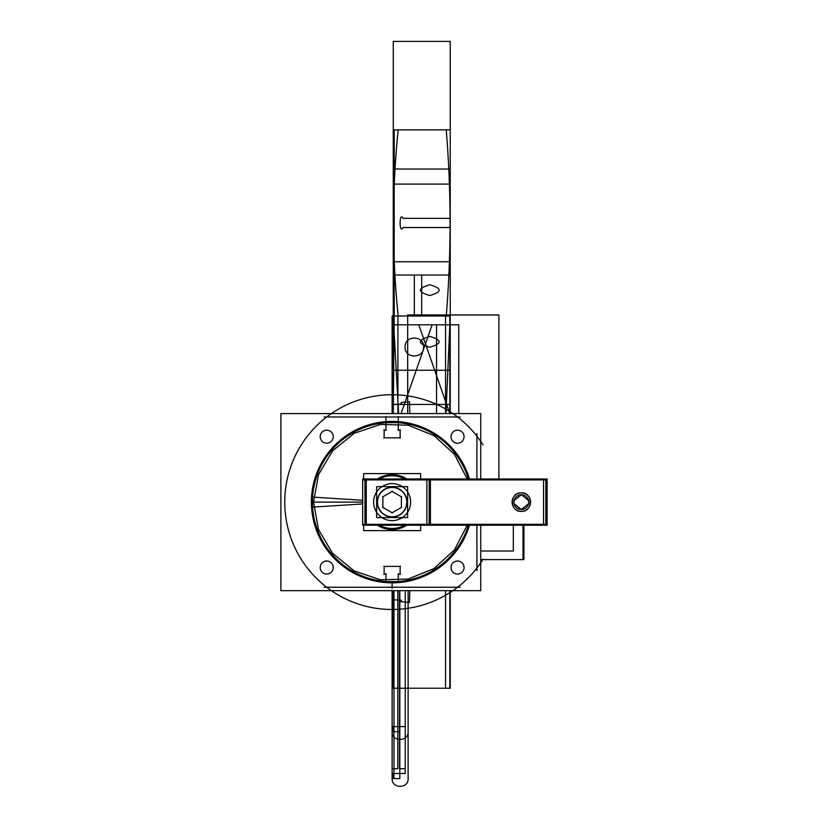 <?xml version="1.0" encoding="UTF-8"?>
<svg xmlns="http://www.w3.org/2000/svg" width="828" height="828" viewBox="0 0 828 828"><rect width="100%" height="100%" fill="white"/><g stroke="black" fill="none" stroke-linecap="round" stroke-linejoin="round"><path stroke-width="1.24" d="M366.235 525.221L366.235 479.008M426.865 479.008L362.685 479.008L362.685 525.221L426.865 525.221L426.865 479.008L547.101 479.008L547.101 525.221L545.838 525.221L545.838 479.008M362.685 524.331L547.101 524.331M545.838 525.221L426.865 525.221M429.152 524.331L429.152 479.898M364.972 479.008L364.972 525.221M430.415 479.008L430.415 525.221M390.961 520.595A18.516 18.516 0 0 0 410.636 502.11A18.516 18.516 0 0 0 390.961 483.635M393.29 483.635A18.516 18.516 0 0 0 373.614 502.11A18.516 18.516 0 0 0 393.29 520.595M362.685 479.898L547.101 479.898M543.551 525.221L543.551 479.008M521.919 511.331A9.243 9.243 0 0 0 530.572 502.11A9.243 9.243 0 0 0 521.919 492.888A9.243 9.243 0 0 0 512.097 502.11A9.243 9.243 0 0 0 521.919 511.331M521.34 511.352C533.17 512.221 533.17 492.008 521.34 492.867C533.253 492.298 533.253 511.921 521.34 511.352C509.499 512.221 509.499 492.008 521.34 492.867M521.795 494.72A7.411 7.411 0 0 1 528.74 502.11A7.411 7.411 0 0 1 521.795 509.499A7.411 7.411 0 0 1 513.929 502.11A7.411 7.411 0 0 1 521.795 494.72M420.624 525.221L420.624 530.634L363.627 530.634L363.627 525.221M363.627 479.008L363.627 473.595L420.624 473.595L420.624 479.008M377.392 525.221A27.396 27.396 0 0 0 406.848 525.221A27.396 27.396 0 0 1 377.392 525.221A27.396 27.396 0 0 0 406.848 525.221A27.396 27.396 0 0 1 377.392 525.221M406.848 479.008A27.396 27.396 0 0 0 377.392 479.008A27.396 27.396 0 0 1 406.848 479.008A27.396 27.396 0 0 0 377.392 479.008A27.396 27.396 0 0 1 406.848 479.008M483.014 559.293A107.381 107.381 0 0 1 322.071 583.492A107.381 107.381 0 0 1 322.071 420.738A107.381 107.381 0 0 1 483.014 444.936A107.381 107.381 0 0 0 322.071 420.738A107.381 107.381 0 0 0 322.071 583.492A107.381 107.381 0 0 0 483.014 559.293A107.381 107.381 0 0 1 322.071 583.492A107.381 107.381 0 0 1 322.071 420.738A107.381 107.381 0 0 1 483.014 444.936M480.747 525.221L480.747 590.654L280.899 590.654L280.899 413.576L480.747 413.576L480.747 479.008M392.348 422.435A79.685 79.685 0 0 1 468.379 479.008M468.379 525.221A79.685 79.685 0 0 1 312.808 494.461A79.685 79.685 0 0 1 391.903 422.435M469.476 525.221A80.73 80.73 0 0 1 311.556 497.048L362.685 500.257M404.799 525.221A26.351 26.351 0 0 1 379.452 525.221M467.209 479.008L454.479 454.324L433.955 435.611L408.204 425.209L380.445 424.422L354.136 433.344L332.587 450.856L318.469 474.775L313.564 502.11L311.442 502.11L313.564 502.11L318.469 529.444L332.587 553.373L354.136 570.885L380.445 579.797L408.204 579.01L433.955 568.608L454.479 549.895L467.209 525.221M398.361 582.56L402.004 581.577L382.246 581.577L385.889 582.56M469.476 479.008A80.73 80.73 0 0 0 311.556 507.181L362.685 503.962M379.452 479.008A26.351 26.351 0 0 1 404.799 479.008M385.889 421.669L382.246 422.642L402.004 422.642L398.361 421.669M476.907 570.647L476.907 525.221M476.907 479.008L476.907 433.572M460.182 416.981L324.069 416.981M460.182 587.249L324.069 587.249M333.218 567.936A6.52 6.52 0 0 0 326.708 561.011A6.52 6.52 0 0 0 320.208 567.936M320.208 567.118A6.52 6.52 0 0 0 326.708 574.042A6.52 6.52 0 0 0 333.218 567.118M464.042 567.936A6.52 6.52 0 0 0 457.542 561.011A6.52 6.52 0 0 0 451.032 567.936M451.032 567.118A6.52 6.52 0 0 0 457.542 574.042A6.52 6.52 0 0 0 464.042 567.118M464.042 437.112A6.52 6.52 0 0 0 457.542 430.177A6.52 6.52 0 0 0 451.032 437.112M451.032 436.294A6.52 6.52 0 0 0 457.542 443.218A6.52 6.52 0 0 0 464.042 436.294M333.218 437.112A6.52 6.52 0 0 0 326.708 430.177A6.52 6.52 0 0 0 320.208 437.112M320.208 436.294A6.52 6.52 0 0 0 326.708 443.218A6.52 6.52 0 0 0 333.218 436.294M398.289 581.867L398.289 573.814M397.978 574.125L400.431 574.125M400.121 574.425L400.121 566.114M400.441 566.424L383.809 566.424M384.13 566.114L384.13 574.425M383.819 574.125L386.272 574.125M385.962 573.814L385.962 581.867M385.962 416.67L385.962 430.405M386.272 430.105L383.819 430.105M384.13 429.794L384.13 438.105M383.809 437.805L400.441 437.805M400.121 438.105L400.121 429.794M400.431 430.105L397.978 430.105M398.289 430.405L398.289 416.67M376.636 517.572L407.604 517.572L407.604 486.647L376.636 486.647L376.636 517.572M392.12 516.982A14.873 14.873 0 0 1 377.257 502.11A14.873 14.873 0 0 1 392.12 487.247A14.873 14.873 0 0 1 406.993 502.11A14.873 14.873 0 0 1 392.12 516.982A14.873 14.873 0 0 0 406.993 502.11A14.873 14.873 0 0 0 392.12 487.247A14.873 14.873 0 0 0 377.257 502.11A14.873 14.873 0 0 0 392.12 516.982A14.873 14.873 0 0 1 377.257 502.11A14.873 14.873 0 0 1 392.12 487.247A14.873 14.873 0 0 1 406.993 502.11A14.873 14.873 0 0 1 392.12 516.982A14.873 14.873 0 0 0 406.993 502.11A14.873 14.873 0 0 0 392.12 487.247A14.873 14.873 0 0 0 377.257 502.11A14.873 14.873 0 0 0 392.12 516.982A14.873 14.873 0 0 0 406.993 502.11A14.873 14.873 0 0 0 392.12 487.247A14.873 14.873 0 0 0 377.257 502.11A14.873 14.873 0 0 0 392.12 516.982M391.209 516.734A14.656 14.656 0 0 0 406.776 502.11A14.656 14.656 0 0 0 391.209 487.485M393.041 487.485A14.656 14.656 0 0 0 377.475 502.11A14.656 14.656 0 0 0 393.041 516.734M382.619 507.295L392.389 512.936M391.861 512.936L401.632 507.295M401.363 507.75L401.363 496.469M401.632 496.935L391.861 491.283M392.389 491.283L382.619 496.935M382.878 496.469L382.878 507.75M392.12 315.996L449.832 315.996L449.832 413.576L449.832 315.996L392.12 315.996L392.12 413.576L392.12 324.793L392.12 413.576L392.12 324.793L418.782 324.793L449.821 413.576L418.782 324.793L392.12 324.793L436.553 324.793L436.553 413.576L436.553 324.793L392.12 324.793L392.12 379.597M405.099 347.015C404.53 335.092 424.153 335.092 423.584 347.015C424.153 358.938 404.53 358.938 405.099 347.015C404.53 335.092 424.153 335.092 423.584 347.015C424.153 358.938 404.53 358.938 405.099 347.015M432.112 324.793L401.083 413.576L432.112 324.793L458.774 324.793L432.112 324.793M458.774 413.576L458.774 324.793L458.774 413.576M480.747 550.993L513.308 550.993L513.308 525.221L513.308 550.993L480.747 550.993M393.269 315.996L393.269 413.576L393.269 315.996L450.225 315.996L393.269 315.996L450.225 315.996L393.269 315.996L393.269 413.576L393.269 315.996L450.225 315.996L450.225 129.872L393.269 129.872L393.269 315.996L450.225 315.996L450.225 129.872L393.269 129.872L393.269 413.576L393.269 315.996L398.599 413.576L393.269 315.996L393.269 413.576L393.269 315.996L446.24 315.996C451.343 253.958 451.343 191.91 446.24 129.872L393.269 129.872L393.269 315.996L446.24 315.996C451.343 253.958 451.343 191.91 446.24 129.872L393.269 129.872L393.269 404.468L450.225 404.468L450.225 315.996L393.269 315.996L393.269 404.468L450.225 404.468L450.225 315.996L393.269 315.996L393.269 413.576L394.2 315.996L393.269 413.576L394.2 315.996L450.225 315.996L450.225 129.872L393.269 129.872L393.269 413.576L394.2 315.996L450.225 315.996L450.225 129.872L393.269 129.872L393.269 315.996L450.225 315.996L393.269 315.996L450.225 315.996L393.269 315.996L393.269 413.576L393.269 315.996L450.225 315.996L393.269 315.996L450.225 315.996L393.269 315.996L393.269 413.576L393.269 315.996L450.225 315.996L450.225 129.872L398.154 129.872C391.892 191.91 391.892 253.958 398.154 315.996L450.225 315.996L450.225 129.872L398.154 129.872C391.892 191.91 391.892 253.958 398.154 315.996L450.225 315.996L393.269 315.996L450.225 315.996L393.269 315.996L393.269 413.576L393.269 315.996L450.225 315.996L450.225 227.524L402.905 227.524C399.21 235.214 399.21 210.654 402.905 218.344L450.225 218.344L450.225 41.4L393.269 41.4L393.269 404.468L401.332 403.992L401.145 402.501L409.477 401.725L409.808 413.576L409.477 401.725L401.145 402.501L401.332 403.992L393.269 404.468L393.269 41.4L450.225 41.4L450.225 129.872L394.2 129.872L394.2 315.996L450.225 315.996L450.225 227.524L402.905 227.524C399.21 235.214 399.21 210.654 402.905 218.344L450.225 218.344L450.225 129.872L394.2 129.872L394.2 315.996L450.225 315.996L393.269 315.996L450.225 315.996L393.269 315.996L393.269 413.576L394.149 275.031L393.269 413.576L393.269 315.996L393.269 413.576L393.269 315.996L393.269 413.576L393.269 315.996L393.269 413.576L393.269 315.996L393.269 413.576L393.269 315.996L393.269 413.576L393.269 315.996L450.225 315.996L394.2 315.996L450.225 315.996L450.225 129.872L394.2 129.872L394.2 315.996L450.225 315.996L450.225 129.872L394.2 129.872L394.2 315.996L450.225 315.996L450.225 129.872L393.269 129.872L393.269 315.996L450.225 315.996L450.225 129.872L393.269 129.872L393.269 413.576L393.269 315.996L450.225 315.996L393.269 315.996L450.225 315.996L450.225 129.872L393.269 129.872L393.269 315.996L450.225 315.996L450.225 129.872L393.269 129.872L393.269 315.996L450.225 315.996L450.225 129.872L393.269 129.872L393.269 315.996L450.225 315.996L450.225 129.872L393.269 129.872L393.269 315.996L450.225 315.996L450.225 129.872L393.269 129.872L393.269 315.996L450.225 315.996L450.225 129.872L393.269 129.872L393.269 315.996L450.225 315.996L450.225 129.872L393.269 129.872L393.269 315.996L450.225 315.996L450.225 129.872L393.269 129.872L393.269 315.996L450.225 315.996L421.69 315.996L421.69 275.031L394.149 275.031L421.69 275.031L421.69 315.996L450.225 315.996L393.269 315.996L450.225 315.996L393.269 315.996L450.225 315.996L393.269 315.996L450.225 315.996L393.269 315.996L450.225 315.996L450.225 129.872L450.225 315.996L393.269 315.996M450.225 413.576L450.225 315.996L450.225 413.576L450.225 315.996L450.225 413.576L450.225 315.996L450.225 413.576L450.225 315.996L450.225 413.576L450.225 315.996L445.961 413.576L450.225 315.996L450.225 413.576L450.225 275.031L414.331 275.031L414.331 315.996L414.331 275.031L450.225 275.031L450.225 413.576M498.891 479.008L498.891 314.961L407.686 314.961L407.686 413.576L407.686 314.961L407.686 413.576L407.686 314.961L498.891 314.961L407.686 314.961L498.891 314.961L498.891 479.008M393.269 590.654L393.269 688.234L450.225 688.234L450.225 590.654L450.225 688.234L450.225 590.654L450.225 688.234L450.225 590.654L450.225 688.234L450.225 590.654L450.225 688.234L450.225 590.654L450.225 688.234L450.225 590.654L450.225 688.234L450.225 590.654L450.225 688.234L393.269 688.234L450.225 688.234L393.269 688.234L450.225 688.234L393.269 688.234L450.225 688.234L393.269 688.234L450.225 688.234L393.269 688.234L450.225 688.234L393.269 688.234L450.225 688.234L393.269 688.234L393.269 590.654M521.34 509.52L528.564 503.714L521.34 509.52L514.105 503.714L521.34 509.52M528.564 500.505L521.34 494.709L514.105 500.505L521.34 494.709L528.564 500.505M362.685 502.11L312.446 502.11M450.225 261.762L393.269 261.762L393.269 370.23L450.225 370.23L450.225 261.762L393.269 261.762L393.269 370.23L450.225 370.23L450.225 261.762M429.794 284.78C442.214 288.351 442.214 291.932 429.794 295.513C417.364 291.932 417.364 288.351 429.794 284.78C442.214 288.351 442.214 291.932 429.794 295.513C417.364 291.932 417.364 288.351 429.794 284.78M429.794 336.478C442.214 340.049 442.214 343.63 429.794 347.211C417.364 343.63 417.364 340.049 429.794 336.478C442.214 340.049 442.214 343.63 429.794 347.211C417.364 343.63 417.364 340.049 429.794 336.478M393.269 184.106L450.225 184.106L450.225 169.026L393.269 169.026L393.269 184.106L450.225 184.106L450.225 169.026L393.269 169.026L393.269 184.106M409.808 590.654L409.477 602.505L401.145 601.728L401.332 600.228L393.269 599.762L401.332 600.228L401.145 601.728L409.477 602.505L409.808 590.654M480.747 559.583L523.927 559.583L523.927 525.221L523.927 559.583L480.747 559.583L523.006 559.583L523.006 525.221L523.006 559.583L523.006 525.221L523.006 559.583L480.747 559.583M397.813 590.654L397.813 726.58L405.244 726.58L405.244 590.654L405.244 726.58L397.813 726.58L397.813 590.654L397.813 768.705L392.12 768.705L392.12 773.507L405.244 773.507L405.244 590.654L405.244 773.507L405.244 768.705L399.562 768.705L399.562 590.654L399.562 768.705L405.244 768.705L405.244 773.507L392.12 773.507L393.962 778.599L393.962 590.654L393.962 778.599L392.12 773.507L405.244 773.507L392.12 773.507L392.12 768.705L397.813 768.705L397.813 590.654M392.12 590.654L392.12 726.58L393.962 731.683L392.12 726.58L399.562 726.58L392.12 726.58L392.12 590.654L392.12 731.683L399.831 731.683L399.831 590.654L399.831 731.683L399.831 590.654L399.831 731.683L392.12 731.683C391.634 742.002 408.618 742.002 408.121 731.683L408.121 590.654L408.121 731.683C408.618 742.002 391.634 742.002 392.12 731.683L399.831 731.683L392.12 731.683L393.962 726.58L392.12 731.683L392.12 590.654L392.12 778.599L399.831 778.599L399.831 590.654L399.831 778.599L399.831 590.654L399.831 778.599L392.12 778.599C391.634 788.918 408.618 788.918 408.121 778.599L408.121 590.654L408.121 778.599C408.618 788.918 391.634 788.918 392.12 778.599L399.831 778.599L392.12 778.599L393.962 773.507L393.962 590.654L393.962 773.507L392.12 778.599L392.12 590.654L392.12 778.599L392.12 590.654L392.12 778.599L392.12 590.654L392.12 778.599L392.12 590.654L392.12 773.507L392.12 590.654L392.12 688.234L449.832 688.234L449.832 590.654L449.832 688.234L392.12 688.234M392.12 588.284L392.12 582.84M445.567 413.576L445.567 315.996L397.926 315.996L397.926 413.576L397.926 315.996L445.567 315.996L445.567 413.576M397.926 590.654L397.926 688.234L445.567 688.234L445.567 590.654L445.567 688.234L397.926 688.234L397.926 590.654"/></g></svg>
